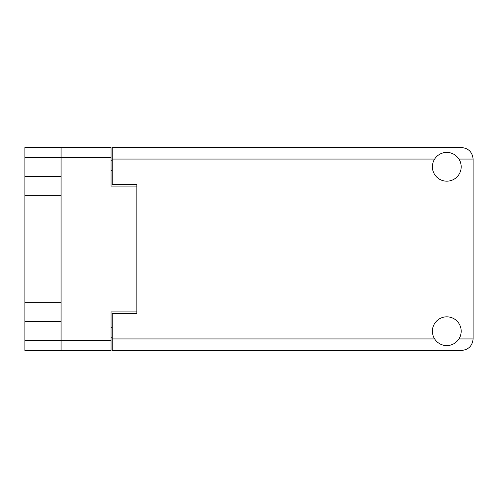 <?xml version="1.0" encoding="UTF-8"?>
<svg xmlns="http://www.w3.org/2000/svg" width="498" height="498" viewBox="0 0 498 498"><rect width="100%" height="100%" fill="white"/><g stroke="black" fill="none" stroke-linecap="round" stroke-linejoin="round"><path stroke-width="0.75" d="M111.054 157.748L24.9 157.748L24.9 340.252L61.073 340.252L61.073 147.557L111.054 147.557L111.054 186.109L136.869 186.109L136.869 313.616L112.206 313.616L112.206 338.939L434.661 338.939M24.9 176.504L61.073 176.504M24.9 302.286L61.073 302.286M61.073 195.714L24.9 195.714M61.073 321.496L24.9 321.496M24.9 157.748L24.9 147.557L61.073 147.557M136.869 311.891L111.054 311.891L111.054 350.443L24.9 350.443L24.9 340.252M112.206 337.787L111.054 337.787M111.054 160.213L112.206 160.213M434.661 159.061L112.206 159.061L112.206 184.385L136.869 184.385L136.869 186.109M61.073 350.443L61.073 340.252L111.054 340.252M446.793 345.593A14.386 14.386 0 0 0 461.179 331.207A14.386 14.386 0 0 0 446.793 316.821A14.386 14.386 0 0 0 432.407 331.207A14.386 14.386 0 0 0 446.793 345.593M446.793 181.179A14.386 14.386 0 0 0 461.179 166.793A14.386 14.386 0 0 0 446.793 152.407A14.386 14.386 0 0 0 432.407 166.793A14.386 14.386 0 0 0 446.793 181.179M112.206 159.061L112.206 147.557L461.59 147.557C468.531 148.286 472.365 152.12 473.1 159.061L473.1 338.939C472.365 345.88 468.531 349.714 461.59 350.443L112.206 350.443L112.206 338.939M136.869 184.385L136.869 313.616M111.054 327.591L112.206 327.591M112.206 170.409L111.054 170.409M458.926 338.939L473.1 338.939M473.1 159.061L458.926 159.061"/></g></svg>
